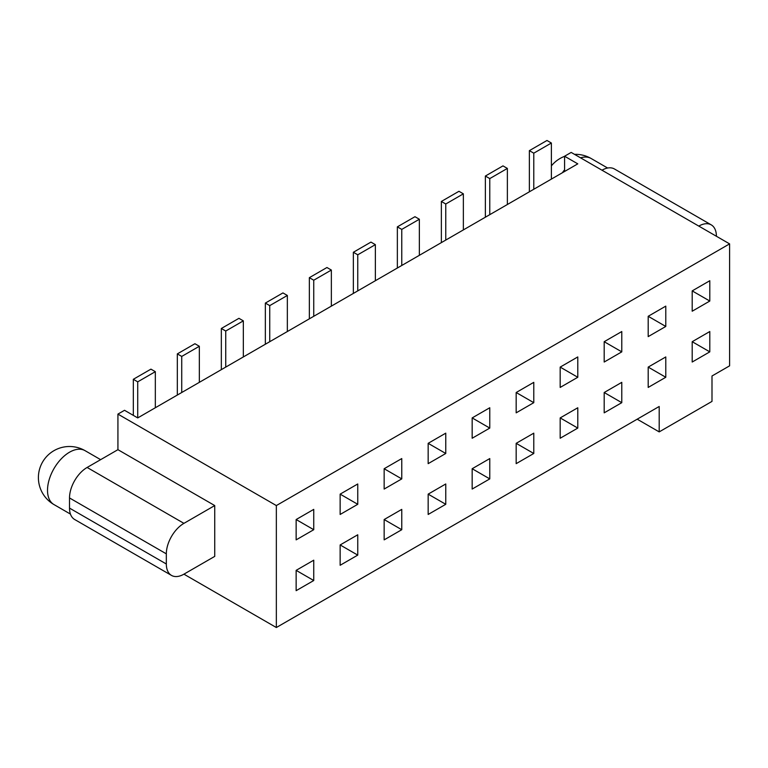 <?xml version="1.0" encoding="UTF-8"?>
<svg xmlns="http://www.w3.org/2000/svg" width="768" height="768" viewBox="0 0 768 768"><rect width="100%" height="100%" fill="white"/><g stroke="black" fill="none" stroke-linecap="round" stroke-linejoin="round"><path stroke-width="1.15" d="M87.12 467.462L183.926 523.354A24.893 14.371 120 0 0 166.33 553.843L166.33 564A24.893 14.371 120 0 0 171.485 575.405L74.669 519.504A24.893 14.371 120 0 1 69.514 508.109L69.514 497.952A24.893 14.371 120 0 1 87.12 467.462L117.926 449.674L117.926 414.106L124.522 410.294L137.722 417.917L577.786 163.853L564.576 156.23L564.576 171.475M171.485 575.405A24.893 14.371 120 0 0 183.926 574.166L276.346 627.523L659.194 406.483L659.194 431.894L711.994 401.405L711.994 375.994L729.6 365.837L729.6 243.878L276.346 505.565L276.346 627.523M183.926 523.354L214.733 505.565L214.733 556.387L183.926 574.166M729.6 243.878L571.181 152.419L564.576 156.23M117.926 414.106L276.346 505.565M117.926 449.674L214.733 505.565M716.4 236.266A24.893 14.371 120 0 0 711.245 224.87A24.893 14.371 120 0 0 698.794 226.099M711.245 224.87L614.429 168.97A24.893 14.371 120 0 0 601.987 170.208M604.186 362.026L621.782 351.859L621.782 331.536L604.186 341.702L604.186 362.026M560.179 387.427L577.786 377.27L577.786 356.938L560.179 367.104L560.179 387.427M516.173 412.838L533.779 402.672L533.779 382.349L516.173 392.515L516.173 412.838M472.166 438.24L489.773 428.083L489.773 407.75L472.166 417.917L472.166 438.24M428.16 463.651L445.766 453.485L445.766 433.162L428.16 443.328L428.16 463.651M384.154 489.053L401.76 478.896L401.76 458.563L384.154 468.73L384.154 489.053M340.147 514.464L357.754 504.298L357.754 483.974L340.147 494.141L340.147 514.464M296.141 539.866L313.747 529.709L313.747 509.376L296.141 519.542L296.141 539.866M692.198 362.026L709.795 351.859L709.795 331.536L692.198 341.702L692.198 362.026M648.192 387.427L665.789 377.27L665.789 356.947L648.192 367.104L648.192 387.427M604.186 412.838L621.782 402.672L621.782 382.349L604.186 392.515L604.186 412.838M560.179 438.24L577.786 428.083L577.786 407.76L560.179 417.917L560.179 438.24M516.173 463.651L533.779 453.485L533.779 433.162L516.173 443.328L516.173 463.651M472.166 489.053L489.773 478.896L489.773 458.573L472.166 468.73L472.166 489.053M428.16 514.464L445.766 504.298L445.766 483.974L428.16 494.141L428.16 514.464M384.154 539.866L401.76 529.709L401.76 509.386L384.154 519.542L384.154 539.866M340.147 565.277L357.754 555.11L357.754 534.787L340.147 544.954L340.147 565.277M296.141 590.678L313.747 580.522L313.747 560.189L296.141 570.355L296.141 590.678M648.192 336.614L665.789 326.458L665.789 306.125L648.192 316.291L648.192 336.614M692.198 311.213L709.795 301.046L709.795 280.723L692.198 290.89L692.198 311.213M692.198 290.89L709.795 301.046M648.192 316.291L665.789 326.458M384.154 519.542L401.76 529.709M428.16 494.141L445.766 504.298M472.166 468.73L489.773 478.896M516.173 443.328L533.779 453.485M560.179 417.917L577.786 428.083M604.186 392.515L621.782 402.672M648.192 367.104L665.789 377.27M692.198 341.702L709.795 351.859M296.141 519.542L313.747 529.709M340.147 494.141L357.754 504.298M384.154 468.73L401.76 478.896M428.16 443.328L445.766 453.485M472.166 417.917L489.773 428.083M516.173 392.515L533.779 402.672M560.179 367.104L577.786 377.27M604.186 341.702L621.782 351.859M296.141 570.355L313.747 580.522M340.147 544.954L357.754 555.11M637.19 419.194L659.194 431.894M137.722 417.917L137.722 381.84L155.328 371.674L155.328 407.75M181.728 392.515L181.728 356.429L199.334 346.272L199.334 382.349M533.779 189.264L533.779 153.178L551.376 143.021L551.376 179.098M137.722 381.84L133.325 379.296L150.931 369.139L155.328 371.674M489.773 214.666L489.773 178.589L507.37 168.422L507.37 204.499M401.76 265.478L401.76 229.402L397.354 226.858L397.354 268.022M313.747 316.291L313.747 280.214L309.35 277.67L326.947 267.514L331.354 270.048L331.354 306.125M357.754 290.89L357.754 254.803L353.357 252.269L370.954 242.102L375.36 244.646L375.36 280.723M133.325 379.296L133.325 415.373M181.728 356.429L177.331 353.894L177.331 395.05M177.331 353.894L194.928 343.728L199.334 346.272M533.779 153.178L529.373 150.643L546.979 140.477L551.376 143.021M529.373 150.643L529.373 191.798M489.773 178.589L485.366 176.045L485.366 217.21M485.366 176.045L502.973 165.888L507.37 168.422M445.766 240.077L445.766 203.99L441.36 201.456L458.966 191.29L463.363 193.834L463.363 229.91M441.36 201.456L441.36 242.611M397.354 226.858L414.96 216.701L419.357 219.235L419.357 255.312M353.357 252.269L353.357 293.424M269.741 341.702L269.741 305.616L265.344 303.082L282.941 292.915L287.347 295.459L287.347 331.536M265.344 303.082L265.344 344.237M225.734 367.104L225.734 331.027L221.338 328.483L238.934 318.326L243.341 320.861L243.341 356.938M221.338 328.483L221.338 369.648M309.35 277.67L309.35 318.835M313.747 280.214L331.354 270.048M357.754 254.803L375.36 244.646M269.741 305.616L287.347 295.459M225.734 331.027L243.341 320.861M401.76 229.402L419.357 219.235M445.766 203.99L463.363 193.834M69.514 497.952L166.33 553.843M69.514 508.109L166.33 564M47.51 490.33A31.114 17.962 -60 0 1 61.094 459.014A31.114 17.962 -60 0 1 85.075 450.672A31.114 31.114 0 0 0 38.4 477.619A31.114 31.114 0 0 0 53.962 504.566A31.114 17.962 -60 0 1 47.51 490.33M562.378 172.742A31.114 17.962 -60 0 1 564.576 169.795M580.55 157.834A31.114 17.962 -60 0 1 591.139 158.506A31.114 31.114 0 0 0 574.522 154.349M53.962 504.566L70.445 514.09M85.075 450.672L100.637 459.658M564.576 156.346A31.114 31.114 0 0 0 551.376 165.898M591.139 158.506L607.622 168.019"/></g></svg>
